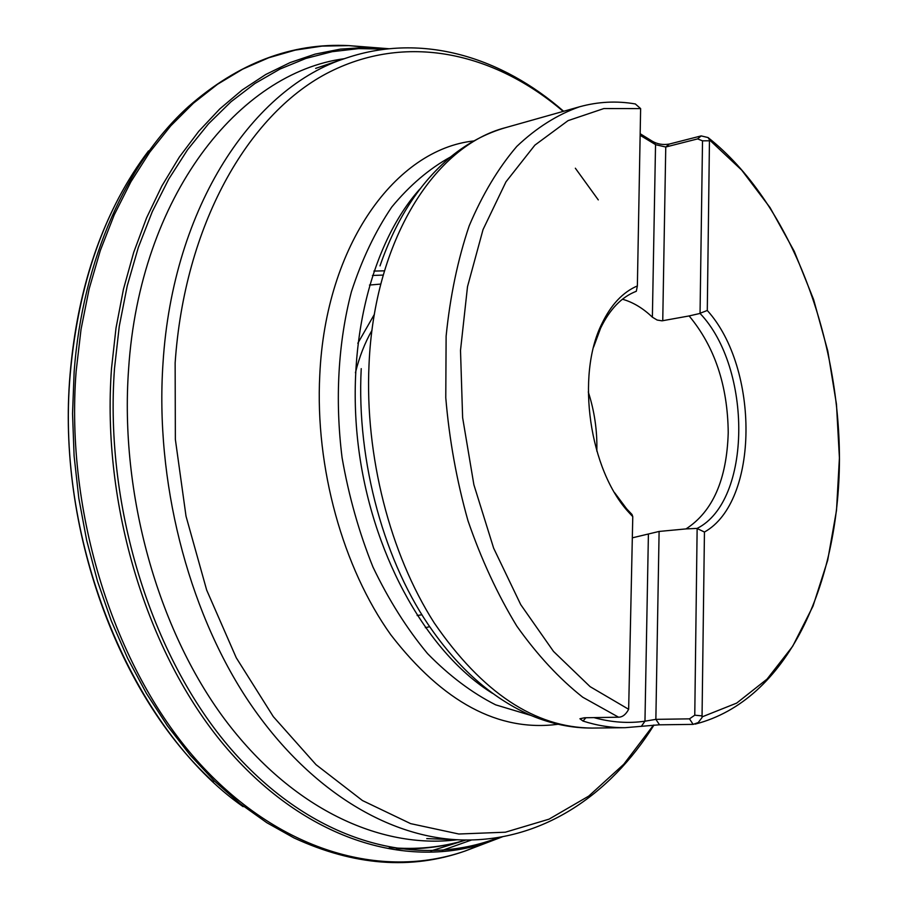 <?xml version="1.0" encoding="UTF-8"?>
<svg xmlns="http://www.w3.org/2000/svg" width="908" height="908" viewBox="0 0 908 908"><rect width="100%" height="100%" fill="white"/><g stroke="black" fill="none" stroke-linecap="round" stroke-linejoin="round"><path stroke-width="1.36" d="M702.349 716.775L736.66 703.11L767.044 679.116L792.684 646.269L813.012 606.135L827.676 560.327L836.506 510.409L839.412 457.916L836.472 404.31L827.801 351.067L813.625 299.583L794.25 251.312L770.097 207.671L741.688 170.125L709.715 140.116L709.454 140.785L707.287 310.479C759.553 368.183 759.167 501.602 704.449 532.043L702.032 717.604L698.207 722.575L693.145 724.38L659.129 724.822L625.181 727.683C611.334 727.853 597.271 725.64 582.993 721.043L579.928 718.75L584.536 717.763L618.575 717.207C622.548 717.116 625.907 714.482 628.642 709.296M640.401 133.862L652.239 141.183C657.358 144.19 663.056 145.144 669.355 144.043L701.18 135.905L708.024 137.551L709.704 140.116M628.654 709.296L632.774 516.652L629.187 512.793C589.428 470.435 575.74 375.549 601.902 323.679C611.05 304.691 622.877 292.115 637.371 285.929L640.628 108.597L603.865 108.551L568.067 120.628L534.88 145.144L505.983 181.816L483.033 229.599L467.506 286.667L460.504 350.42L462.626 417.646L473.885 484.759L493.646 548.182L520.727 604.626L553.505 651.422L590.121 686.664L628.642 709.284M640.628 108.597L635.384 104.011M686.017 528.91L697.14 528.399C751.892 501.023 752.403 368.183 700.045 313.43L689.127 315.939C714.664 346.606 727.705 385.514 728.227 432.651C726.82 479.526 712.746 511.613 686.017 528.91L659.106 531.441L632.343 537.831M593.9 717.604C611.39 722.393 628.415 723.585 644.964 721.19L655.86 719.363L689.49 718.852L694.768 715.186L697.14 528.399M700.045 313.43L702.52 140.831L697.605 138.901L665.757 147.017L655.712 144.713L640.367 135.44M689.127 315.939L662.034 320.83L657.142 320.036L652.375 317.187C642.977 308.187 632.99 302.194 622.434 299.22M637.371 285.929L636.315 291.275C621.674 296.905 609.767 309.208 600.597 328.185L593.639 346.992M614.671 492.772L626.656 508.843L632.002 514.484L632.774 516.652M596.817 451.14L596.851 449.959C597.248 430.142 594.388 410.813 588.282 391.972M709.454 140.785L702.52 140.831M707.287 310.479L700.193 313.215M704.449 532.043L697.287 528.581M694.768 715.198L702.1 715.901M659.537 724.811L655.86 719.363L659.106 531.441M641.298 726.411L644.964 721.19L648.403 534.267M582.993 721.043L585.91 717.74M652.239 141.183L655.542 144.565L652.375 317.187M669.355 144.043L665.757 147.017L662.749 320.74M701.18 135.905L697.605 138.901M379.998 265.896C396.194 219.032 419.859 182.599 451.004 156.607C467.995 142.862 486.279 133.192 505.87 127.563C434.796 145.598 374.141 240.075 369.011 364.857C364.8 455.578 390.031 553.88 434.24 622.922C482.205 692.736 534.96 727.785 592.504 728.068L625.181 727.683M618.575 717.207L582.743 697.219C559.26 678.662 537.264 654.94 516.777 626.055C497.573 594.513 481.319 559.43 467.995 520.783C456.713 480.752 449.301 439.733 445.771 397.727L446.123 336.119C450.13 296.303 457.802 259.552 469.175 225.876C482.398 194.584 498.265 168.105 516.777 146.438C536.401 127.801 557.353 114.578 579.599 106.769C598.19 101.662 616.782 100.731 635.396 103.966M426.76 838.595L459.584 839.866C386.138 837.017 305.576 787.94 246.34 697.911C187.434 607.793 155.086 480.321 162.997 363.2C172.826 205.81 253.831 86.816 346.765 57.885C422.708 32.37 502.079 57.454 563.63 111.275M563.198 111.4C494.258 52.426 405.649 31.894 326.301 73.662C247.453 115.588 184.528 225.229 175.142 362.871L175.357 439.381L186.026 516.232L206.672 590.075L236.262 657.778L273.331 716.662L316.041 764.684L362.462 800.55L410.643 823.635L458.801 834.009L505.359 832.205L549.011 819.175L588.736 796.1L623.751 764.286L653.522 725.095M558.023 724.278C498.662 732.075 442.922 702.247 390.803 634.794C342.895 567.795 314.997 467.631 319.775 375.106C325.654 244.252 396.183 149.173 473.863 140.944M450.561 156.959C429.234 168.695 409.656 185.368 391.802 206.99C375.322 231.29 361.849 259.575 351.385 291.831C338.173 342.464 334.836 399.826 342.078 457.689C348.763 496.006 359.057 532.463 372.972 567.057C388.681 599.882 406.886 628.745 427.566 653.624C449.256 675.779 471.944 692.849 495.632 704.835L531.146 715.493M492.499 693.337C429.155 654.157 374.8 560.69 359.557 455.169C344.348 349.648 370.067 244.627 419.757 189.148M397.046 848.719L396.387 848.696L397.046 848.719C420.983 849.672 443.967 846.778 465.997 840.014M389.35 847.505C415.989 849.899 441.504 847.414 465.895 840.014M374.402 314.316L357.809 343.292M355.414 372.779C359.296 356.969 364.834 342.793 372.019 330.251M592.504 728.068C572.063 728.205 551.724 724.062 531.475 715.64C494.327 699.489 461.389 671.262 432.673 630.947C384.686 564.027 356.333 461.888 361.225 368.637M693.145 724.38L689.49 718.864M425.33 627.7L429.711 626.69M384.47 270.822L373.88 271.083M372.428 275.464L383.221 275.079M417.147 615.533L421.948 614.761M380.804 284.068L369.465 285.067M368.727 47.466L348.831 45.616C291.718 42.665 238.259 62.97 188.489 106.554C127.268 161.817 82.514 259.109 74.138 371.837L72.538 413.651L74.104 456.032L78.837 498.435L86.68 540.362L97.531 581.29L111.241 620.731L127.608 658.232L146.404 693.371L167.367 725.764L190.192 755.127L214.583 781.186L240.223 803.75L266.793 822.693L293.999 837.936C354.063 865.665 411.074 870.034 465.032 851.057L483.589 843.668M388.783 48.726L348.831 45.616L322.011 46.115L295.214 50.122L268.677 57.783L242.663 69.156L217.477 84.308L193.393 103.228L170.738 125.872L149.797 152.124L130.888 181.816L114.306 214.708L100.311 250.517L89.154 288.858L81.039 329.309L76.124 371.417C65.104 512.975 114.317 667.164 196.105 759.576C278.188 852.135 382.098 879.931 465.032 851.057L502.476 836.79M148.515 150.91C104.499 209.135 78.394 283.614 70.2 374.368C55.013 544.357 133.567 729.975 243.117 806.679M442.241 850.41L471.604 839.968M430.812 850.966L464.272 840.536M598.281 199.896L575.354 168.218M344.37 58.691C239.144 72.651 139.821 195.958 128.573 369.386C119.686 493.736 157.708 629.119 224.458 718.943C291.525 808.733 380.304 849.377 457.099 839.775M385.242 49.134L358.739 48.612L332.203 51.677L305.882 58.441L280.05 69.019L255 83.445L231.029 101.741L208.465 123.863L187.604 149.695L168.763 179.069L152.249 211.746L138.334 247.43L127.268 285.725L119.277 326.21L114.51 368.376C104.068 509.354 153.668 662.908 234.877 753.447C316.393 844.145 418.611 869.035 498.991 837.38M388.874 48.726L365.788 47.443L340.386 49.123L315.099 54.128L290.151 62.561L265.783 74.479L242.243 89.926L219.815 108.892L198.761 131.297L179.364 157.039L161.885 185.958L146.597 217.818L133.714 252.356L123.454 289.232L116.008 328.049L111.514 368.387C101.412 504.893 147.232 653.658 224.208 745.264C301.479 836.972 400.326 868.275 480.775 844.508L502.589 836.745M505.87 127.563L579.599 106.769M695.176 724.107C787.531 700.465 838.947 584.639 839.457 459.437C839.344 333.542 788.859 201.394 708.036 137.539M315.644 68.384L346.765 57.885M626.656 508.843L629.187 512.793M600.597 328.185L601.902 323.679M653.964 725.061C610.176 795.351 540.532 842.919 459.584 839.866M654.418 143.419L655.701 144.701M126.984 183.076C95.295 236.977 76.317 300.843 70.052 374.675C56.818 527.843 118.539 696.084 213.425 781.958"/></g></svg>
